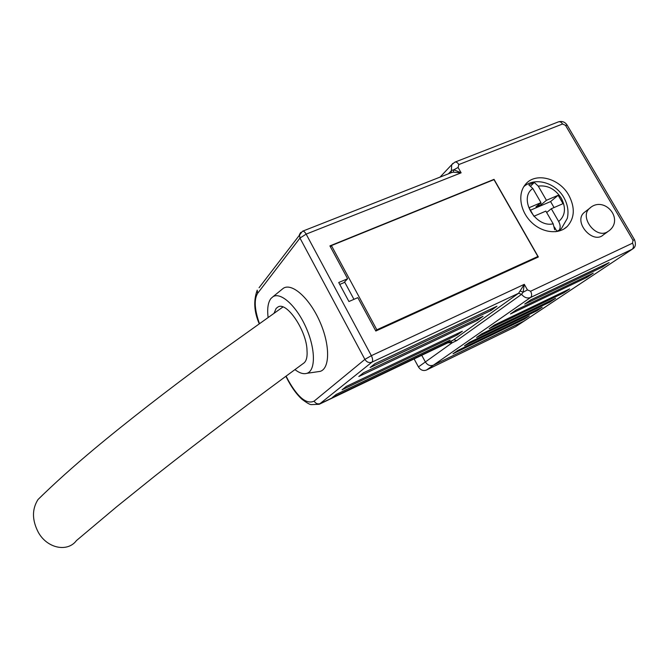 <?xml version="1.0" encoding="UTF-8"?>
<svg xmlns="http://www.w3.org/2000/svg" width="669" height="669" viewBox="0 0 669 669"><rect width="100%" height="100%" fill="white"/><g stroke="black" fill="none" stroke-linecap="round" stroke-linejoin="round"><path stroke-width="1" d="M344.594 281.933L353.96 299.336M376.848 329.8L537.876 256.503L493.99 179.635L331.414 245.582L376.848 329.8L375.694 330.804M331.414 245.582L330.394 246.786M537.876 256.503L535.534 258.267M523.76 321.304L515.523 326.74L426.421 370.057C423.234 371.186 420.567 370.133 418.434 366.913L414.103 358.935M515.523 326.74L524.145 321.045L433.462 365.157C430.234 366.294 427.533 365.224 425.367 361.954L421.738 355.289L425.367 361.954L452.177 342.779L450.747 341.424M541.43 204.497L546.431 200.299L538.236 186.107L534.297 182.478L528.769 184.803L532.833 188.516L540.97 202.632L535.994 206.821L541.43 204.497L540.56 202.983M530.743 185.949L534.297 182.478M540.97 202.632L529.028 207.741L533.921 216.271L545.854 211.103L553.171 223.797L554.66 229.726M555.613 231.717L559.225 230.195C560.622 227.803 560.446 224.909 558.682 221.514L551.306 208.736L563.022 203.66L558.163 195.281L546.431 200.299M551.306 208.736L546.673 212.525M556.792 231.156L554.45 227.092M554.041 207.549L550.587 201.578L530.45 210.217M550.587 201.578L558.163 195.281M494.031 179.351L329.917 245.899L347.621 278.739L338.723 282.519L348.934 301.527L357.823 297.655L375.819 331.03L538.361 256.988L494.031 179.351L493.546 179.819M568.801 195.248C559.326 177.862 534.849 171.774 525.165 184.761C517.513 194.052 520.181 211.228 531.194 222.033C542.099 232.946 558.715 234.869 567.253 226.448C574.721 217.994 575.24 207.591 568.801 195.248M585.509 211.513L583.995 212.675C573.124 222.024 592.918 244.737 603.346 234.861L607.653 231.783M462.371 331.23L457.178 334.977L342.076 389.784L346.35 386.398L462.371 331.23M496.992 306.193L491.105 310.449L370.108 367.54L375 363.66L496.992 306.193M450.086 340.111L445.136 343.69L332.175 397.645L336.239 394.417L450.086 340.111M483.06 316.261L477.457 320.317L358.81 376.513L363.443 372.834L483.06 316.261M542.174 307.247L536.747 310.868L464.52 345.781L469.479 342.344L542.174 307.247M555.613 298.274L549.943 302.062L476.571 337.435L481.764 333.839L555.613 298.274M609.125 262.574L602.426 267.04L524.713 304.094L530.868 299.829L609.125 262.574M448.406 173.823L451.6 170.461L453.866 169.767L461.133 172.828L306.151 234.125L371.354 355.674L524.287 284.333L523.108 292.219L521.594 294.327L518.592 293.273L371.939 362.155L319.213 404.285L452.461 340.613L518.592 293.273L524.287 284.333L527.44 289.903L530.609 291.232L632.531 243.173L633.016 240.271L634.563 239.828C636.043 244.218 635.491 247.212 632.907 248.793L523.467 321.454L433.462 365.157C430.234 366.294 427.533 365.224 425.367 361.954L418.434 366.913M569.67 288.899L563.733 292.855L489.19 328.688L494.625 324.925L569.67 288.899M593.278 273.144L586.897 277.401L510.43 313.987L516.292 309.923L593.278 273.144M529.304 315.835L524.103 319.305L452.988 353.767L457.73 350.481L529.304 315.835M317.315 371.797L320.192 371.37C330.034 368.51 330.243 344.92 319.782 321.496C309.454 298.014 291.96 282.594 283.355 288.264L281.574 289.71M632.531 243.173C633.852 245.824 633.727 247.856 632.155 249.253L530.576 297.479C527.272 298.675 524.279 297.621 521.594 294.327L456.668 340.621L452.177 342.779L447.929 342.771M294.929 369.614C299.528 373.126 303.525 374.356 306.92 373.319C315.735 370.701 315.659 349.076 306.051 327.567C296.568 306.001 280.704 291.667 272.969 296.718L270.928 298.516C268.018 302.38 267.073 308.66 268.093 317.34M76.433 540.585L116.682 506.742L154.639 476.211C202.849 438.095 256.821 397.528 303.383 363.409C306.285 361.553 307.497 357.229 307.012 350.422C306.72 330.879 286.842 301.41 278.061 306.929L276.13 308.417L274.098 313.142M633.016 240.271L565.497 125.337L562.57 124.008L458.817 164.557L458.089 167.467L461.133 172.828L453.256 172.192L451.5 172.602M527.44 289.903L523.108 292.219L520.465 291.107M458.089 167.467L453.866 169.767L453.256 172.192M347.621 278.739L343.899 282.661L339.743 284.425M601.849 266.036L602.426 267.04M563.239 291.985L563.733 292.855M549.475 301.234L549.943 302.062M586.345 276.456L586.897 277.401M536.295 310.082L536.747 310.868M523.676 318.553L524.103 319.305M490.444 309.27L491.105 310.449M444.609 342.72L445.136 343.69M456.618 333.965L457.178 334.977M476.838 319.205L477.457 320.317M42.866 494.784L38.008 499.534C31.878 509.226 31.995 520.173 38.342 532.382C47.307 548.547 67.628 552.485 76.45 540.569M426.421 370.057L530.576 297.479C531.972 296.133 531.989 294.051 530.609 291.232M532.833 188.516C518.074 198.032 535.3 228.162 553.171 223.797M523.877 186.567C535.225 176.566 555.931 182.838 564.017 197.84C567.747 204.622 568.842 211.463 567.304 218.362L561.35 228.698L557.779 231.382M523.894 186.542L524.412 186.133M558.682 221.514C565.355 215.736 566.233 207.967 561.324 198.216C555.228 189.001 547.535 184.97 538.236 186.107M286.081 376.137L288.414 380.611C298.131 397.721 306.695 404.569 314.121 401.141C315.735 403.633 317.825 404.427 320.401 403.524L453.958 339.718L456.668 340.621M314.121 401.141L364.889 359.395L299.971 238.08L257.64 293.323C253.936 299.444 254.521 309.488 259.388 323.478M451.274 172.694L451.7 164.733L452.829 163.403M634.488 239.694L567.253 125.304L565.497 125.337M562.57 124.008C561.341 122.109 559.961 121.398 558.439 121.867L454.853 162.149C456.241 161.739 457.563 162.542 458.817 164.557M300.716 232.411L299.444 234.56L299.971 238.08L306.151 234.125C304.863 231.892 303.642 230.93 302.48 231.24L259.07 287.72M257.64 293.323L257.214 290.162C253.392 300.548 254.044 311.695 259.171 323.629M288.414 380.611L288.339 381.029M371.354 355.674L364.889 359.395C366.737 362.213 369.087 363.133 371.939 362.155C373.009 360.884 372.817 358.718 371.354 355.674M590.585 207.557L589.364 208.536C579.496 216.873 595.276 238.381 606.8 232.227L608.882 230.897C624.846 218.964 603.722 194.813 589.364 208.536L583.995 212.675M524.145 321.045L632.473 249.077M440.051 177.109L451.7 164.733L454.853 162.149M306.92 373.319L320.192 371.37M272.969 296.718L283.355 288.264M567.069 124.986C564.904 121.875 562.027 120.838 558.439 121.867M451.516 172.602L302.48 231.24M319.213 404.285L311.219 404.611C309.755 404.603 306.594 402.755 301.744 399.075C296.844 394.484 292.336 388.396 288.23 380.82L285.872 376.287M563.984 228.965L567.253 226.448M282.945 306.971L206.938 361.243C169.876 388.463 126.265 422.189 93.911 449.267C72.921 466.811 54.273 483.578 37.982 499.559"/></g></svg>
